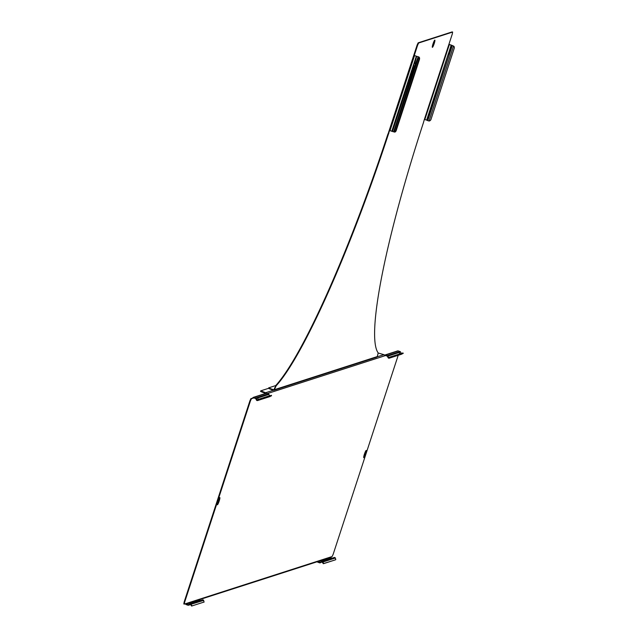 <?xml version="1.0" encoding="UTF-8"?>
<svg xmlns="http://www.w3.org/2000/svg" width="638" height="638" viewBox="0 0 638 638"><rect width="100%" height="100%" fill="white"/><g stroke="black" fill="none" stroke-linecap="round" stroke-linejoin="round"><path stroke-width="0.96" d="M365.678 452.805L364.776 455.484L365.678 452.805M364.776 455.484L364.099 455.213M364.992 452.597L365.694 452.797M364.96 454.99L365.526 453.299L364.96 454.99M219.265 499.929L218.371 502.616L219.289 499.929L218.611 499.706M218.371 502.616L217.686 502.345M218.555 502.114L219.121 500.423L218.555 502.114M198.753 599.816A0.957 0.949 -107.8 0 0 199.072 599.361L198.721 599.473A0.439 0.431 72.2 0 0 199 600.031L200.531 600.557M384.547 355.669L384.507 355.884A0.957 0.949 72.2 0 0 383.901 354.664L378.222 353.021M275.704 385.583L268.686 387.848L270.416 388.638L270.249 389.132L268.526 388.343L260.719 390.847L265.607 392.745A0.957 0.949 -107.8 0 1 266.166 393.263M262.417 391.66L262.258 392.155L265.44 393.239A0.439 0.431 -107.8 0 1 265.655 393.407M262.258 392.155L260.527 391.365L260.703 390.903M251.46 398.71L253.198 398.152L250.965 398.543L251.46 398.71L250.431 400.887L249.944 400.72L250.965 398.543M184.262 604.09L183.8 603.947L184.159 601.993L184.645 602.16L250.431 400.887M184.645 602.16L184.286 604.114L186.057 603.556A0.439 0.431 -107.8 0 0 186.336 604.106L199 600.031M398.208 355.294L333.14 554.358L332.119 556.535L317.365 561.28A0.957 0.949 72.2 0 1 316.767 561.887L198.785 599.872M184.159 601.993L249.944 400.72M190.427 604.505L189.925 604.76L189.988 604.202M398.854 352.654L399.316 352.423L399.699 353.875L399.316 352.423L387.896 356.1A0.957 0.949 -107.8 0 0 387.346 355.613L385.559 354.999A0.957 0.949 -107.8 0 0 384.515 355.31M403.192 353.404L402.961 352.942L390.998 356.794L388.845 357.687L388.701 358.189L389.387 358.117L403.224 353.404L389.387 358.117L388.845 357.687A0.439 0.431 72.2 0 1 388.574 357.455L399.532 354.01M257.313 398.216L257.776 397.984L258.159 399.436L257.776 397.984L256.237 398.479A0.957 0.949 -107.8 0 0 255.686 397.992L253.9 397.386A0.957 0.949 -107.8 0 0 252.704 397.984M256.452 400.074L255.774 398.71L256.237 398.479L256.915 399.843L256.452 400.074A0.957 0.949 72.2 0 0 257.05 400.568L259.339 399.173L259.57 399.643L257.736 400.505L257.186 400.066A0.439 0.431 72.2 0 1 256.915 399.843L257.991 399.571M255.774 398.71A0.439 0.431 -107.8 0 0 255.527 398.487L253.741 397.881A0.439 0.431 -107.8 0 0 253.198 398.152L253.884 397.929M253.31 397.378L265.974 393.303A0.957 0.949 72.2 0 1 266.564 393.303L268.351 393.917A0.957 0.949 72.2 0 1 268.901 394.404L269.579 395.759A0.439 0.431 -107.8 0 0 269.643 395.855M257.736 400.505L271.573 395.783L271.31 395.321L259.339 399.173M259.57 399.643L271.541 395.791M384.969 354.999L397.634 350.916A0.957 0.949 72.2 0 1 398.224 350.924L400.01 351.538A0.957 0.949 72.2 0 1 400.56 352.016L401.238 353.38A0.439 0.431 -107.8 0 0 401.302 353.476M389.387 358.117L388.701 358.189A0.957 0.949 72.2 0 1 388.111 357.687L387.433 356.331A0.439 0.431 -107.8 0 0 387.186 356.108L385.4 355.494A0.439 0.431 -107.8 0 0 384.85 355.773L385.543 355.549M388.111 357.687L388.574 357.455L387.896 356.1L387.433 356.331M403.224 353.404L402.969 352.958M185.522 603.723A0.957 0.949 -107.8 0 0 186.168 604.601L187.963 605.215A0.957 0.949 -107.8 0 0 188.681 605.167L190.02 604.489A0.439 0.431 72.2 0 1 190.371 604.481L190.563 603.995L192.166 605.869L204.136 602.017L203.227 599.919A0.957 0.949 -107.8 0 0 202.589 599.895L191.448 603.476M190.563 603.995A0.957 0.949 72.2 0 0 189.789 604.026L188.449 604.696A0.439 0.431 -107.8 0 1 188.122 604.72L186.336 604.106M188.449 604.696L188.681 605.167L190.483 604.545M190.371 604.481L203.721 600.382M192.166 605.869L204.136 602.017M191.703 606.1L190.61 604.688M332.191 558.17L330.651 557.644A0.439 0.431 72.2 0 1 330.38 557.094M317.214 561.568A0.957 0.949 -107.8 0 0 317.828 562.222L319.614 562.828A0.957 0.949 -107.8 0 0 320.34 562.78L320.109 562.309A0.439 0.431 -107.8 0 1 319.782 562.333L317.987 561.727A0.439 0.431 -107.8 0 1 317.716 561.169M321.799 562.07L321.448 561.639L320.109 562.309M321.448 561.639A0.957 0.949 72.2 0 1 322.214 561.607L322.031 562.094A0.439 0.431 72.2 0 0 321.68 562.11L320.204 562.836M322.031 562.094L322.724 562.078L323.825 563.49L323.362 563.721L322.27 562.309M322.214 561.607L322.724 562.078L335.373 558.003L334.878 557.532A0.957 0.949 -107.8 0 0 334.24 557.508L332.98 557.915M335.373 558.003L335.795 559.63L335.333 559.869L323.825 563.49M335.333 559.869L323.362 563.721M418.161 42.834L418.656 43.001L417.627 45.178L417.14 45.003L418.161 42.834L452.151 31.9L452.645 32.067L452.286 34.021L448.913 44.333L452.286 45.561L449.862 52.978A1.196 0.718 -76.2 0 0 449.511 52.468A1.196 0.718 -76.2 0 0 449.431 52.436A1.196 0.718 -76.2 0 0 449.056 52.499L448.514 53.209A1.196 1.18 -107.8 0 0 448.45 53.409L426.647 120.127L424.382 119.394L423.313 123.046A261.229 35.281 -71.1 0 0 378.198 352.958L377.265 356.586A0.957 0.949 72.2 0 1 376.659 357.192L274.029 390.233A0.957 0.949 -107.8 0 0 274.635 389.627L275.64 385.647A261.229 35.281 108.9 0 0 387.888 134.124L389.698 130.638M434.295 42.467L433.393 45.146L434.295 42.467A3.349 0.455 -71.1 0 0 434.486 40.489M433.577 44.652L434.143 42.961L433.577 44.652M415.21 63.736A1.196 0.949 115.6 0 0 414.588 63.824L413.639 64.438A1.196 1.18 -107.8 0 0 413.576 64.629L413.99 65.658A1.196 0.949 115.6 0 0 415.194 65.866L415.737 64.191A1.196 0.949 115.6 0 0 415.21 63.736A1.196 0.949 -64.4 0 1 415.45 64.055L418.161 56.782L419.134 57.125A2.177 1.308 103.8 0 1 419.405 59.589L396.222 130.527A2.177 1.308 103.8 0 1 394.627 132.09L389.236 130.383L388.494 132.584M388.981 132.752L388.382 134.291L387.888 134.124M275.64 385.647L276.134 385.815A261.229 35.281 108.9 0 0 388.382 134.291M276.134 385.815L275.193 387.928M452.645 32.067L452.119 31.9M418.656 43.001L452.613 32.067M417.627 45.178L414.261 55.482L413.759 55.331L418.161 56.782L414.253 55.498M417.14 45.003L413.767 55.315M270.416 388.638L273.598 389.73A0.439 0.431 -107.8 0 0 274.149 389.459L274.699 387.76M449.072 54.764A1.196 0.718 103.8 0 1 448.857 54.429L448.45 54.334A1.196 0.718 -76.2 0 0 448.857 54.764A1.196 0.718 -76.2 0 0 449.319 54.645L427.747 120.63L426.647 120.127M389.659 130.758L389.164 130.591M413.783 64.263L413.727 64.414A1.196 1.18 72.2 0 0 413.663 64.605L413.99 65.658L392.45 131.556M414.301 63.688L413.727 64.414M413.663 64.605L413.703 65.515L413.663 64.605M393.63 131.843L414.907 65.722A1.196 0.949 -64.4 0 1 414.182 65.873M417.874 56.638L418.568 56.846M418.48 56.87L419.134 57.125M394.627 132.09L393.941 131.938M414.907 65.722L415.45 64.055M419.405 59.589L419.006 59.486L395.815 130.431L396.222 130.527M419.006 59.486A2.177 1.308 -76.2 0 0 418.727 57.029L394.22 131.994A2.177 1.308 -76.2 0 0 395.815 130.431M427.747 120.63L429.039 121.013A2.177 1.731 115.6 0 0 431.017 119.33L454.2 48.384A2.177 1.731 115.6 0 0 453.538 46.048L448.937 44.253M448.857 54.429L448.538 53.377A1.196 1.18 72.2 0 1 448.602 53.185L449.463 52.595L449.056 52.499L451.449 45.162L451.856 45.266M448.538 53.377L426.918 120.231M451.178 45.059L448.602 53.185M429.039 121.013L453.538 46.048L452.884 45.8M449.862 52.978L449.319 54.645M270.249 389.132L273.439 390.225A0.957 0.949 -107.8 0 0 274.029 390.233M363.812 457.661A3.812 0.518 108.9 0 0 365.598 453.865A3.812 0.518 108.9 0 0 366.172 450.452A3.812 0.518 108.9 0 0 364.386 454.256A3.812 0.518 108.9 0 0 363.812 457.661M363.708 457.151A3.349 0.455 108.9 0 0 363.78 457.167A3.349 0.455 108.9 0 0 364.745 455.468M365.662 452.789A3.349 0.455 108.9 0 0 365.869 450.819M219.767 497.584A3.812 0.518 -71.1 0 1 219.193 500.99A3.812 0.518 -71.1 0 1 217.406 504.794A3.812 0.518 -71.1 0 1 217.973 501.38A3.812 0.518 -71.1 0 1 219.767 497.584M219.464 497.951A3.349 0.455 -71.1 0 1 219.249 499.921M218.332 502.6A3.349 0.455 -71.1 0 1 217.367 504.299A3.349 0.455 -71.1 0 1 217.295 504.283M383.901 354.664L377.13 356.841M273.439 390.225L265.607 392.745M384.507 355.884L267.378 393.582M186.057 603.556L198.721 599.473M199.072 599.361L317.365 561.28M219.297 498.206A3.142 0.423 -71.1 0 1 219.025 499.841M218.108 502.521A3.142 0.423 -71.1 0 1 217.319 503.98M219.233 498.318A3.054 0.415 -71.1 0 1 218.978 499.825M218.06 502.505A3.054 0.415 -71.1 0 1 217.343 503.853M363.732 456.848A3.142 0.423 108.9 0 0 364.521 455.396M365.438 452.709A3.142 0.423 108.9 0 0 365.702 451.074M363.748 456.728A3.054 0.415 108.9 0 0 364.473 455.38M365.391 452.693A3.054 0.415 108.9 0 0 365.646 451.186M253.9 397.386L266.564 393.303M255.686 397.992L268.351 393.917M257.776 397.984L268.901 394.404M258.454 399.34L269.579 395.759M398.224 350.924L385.559 354.999M400.01 351.538L387.346 355.613M400.56 352.016L399.316 352.423M401.238 353.38L399.994 353.779M390.998 356.794L391.23 357.256M188.122 604.72L188.92 604.465M189.789 604.026L190.148 604.449M330.651 557.644L317.987 561.727M320.571 562.078L319.782 562.333M432.428 47.332A3.812 0.518 -71.1 0 1 433.003 43.918A3.812 0.518 -71.1 0 1 434.789 40.114A3.812 0.518 -71.1 0 1 434.215 43.528A3.812 0.518 -71.1 0 1 432.428 47.332M433.361 45.131A3.349 0.455 -71.1 0 1 432.397 46.829A3.349 0.455 -71.1 0 1 432.325 46.821M434.255 40.848A3.054 0.415 -71.1 0 1 434.007 42.355M433.09 45.043A3.054 0.415 -71.1 0 1 432.365 46.391M434.319 40.736A3.142 0.423 -71.1 0 1 434.055 42.379M433.138 45.059A3.142 0.423 -71.1 0 1 432.349 46.51M377.265 356.586L274.635 389.627M448.913 44.333L424.382 119.394M413.759 55.347L389.236 130.383L413.759 55.331M414.517 55.673L389.978 130.742M416.303 56.288L413.639 64.438M413.576 64.629L391.772 131.356M414.588 63.824L416.694 56.351M449.391 44.445L424.86 119.513M274.085 389.571L273.598 389.73M217.271 504.251L219.424 497.967M365.829 450.835L363.684 457.119M183.8 603.947L184.286 604.114M270.249 396.485L257.6 400.56M271.341 395.313L271.573 395.783M401.908 354.106L389.252 358.173M188.553 605.215L189.813 604.816M189.925 603.971L191.185 603.564M203.681 602.24L204.144 602.009M321.576 561.592L332.717 558.003M260.695 390.871L260.527 391.365M433.393 45.146L432.739 44.923M432.301 46.781L434.446 40.497M434.311 42.467L433.657 42.244"/></g></svg>
